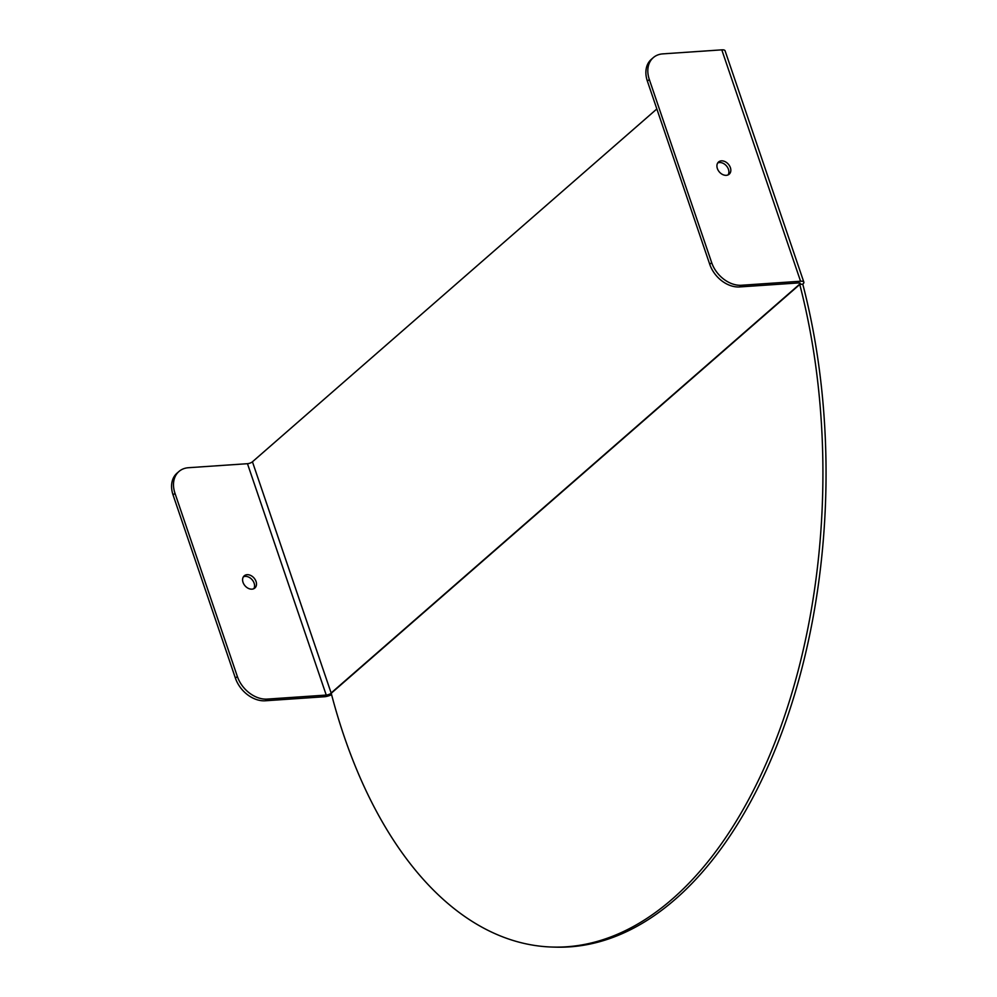 <?xml version="1.0" encoding="UTF-8"?>
<svg xmlns="http://www.w3.org/2000/svg" width="997" height="997" viewBox="0 0 997 997"><rect width="100%" height="100%" fill="white"/><g stroke="black" fill="none" stroke-linecap="round" stroke-linejoin="round"><path stroke-width="1.5" d="M800.267 284.357L802.772 284.182A7.552 5.558 -131.1 0 1 802.797 284.27L802.772 284.295A7.552 5.558 -131.1 0 1 802.784 284.332M331.079 693.301L331.552 694.685L329.309 694.847L331.203 693.189L330.555 691.282L331.166 692.952A3.776 2.779 -131.1 0 1 331.253 693.239L331.665 694.959A458.583 257.251 91.6 0 0 552.55 947.063L555.678 947.15A458.583 257.251 -88.4 0 0 802.884 284.569M802.772 284.182L802.772 284.182A7.552 2.493 161.2 0 0 803.856 282.163A7.552 2.493 161.2 0 0 800.566 281.229L741.569 285.254A26.981 19.828 -131.1 0 1 711.671 262.635L649.309 79.448A26.981 19.828 -131.1 0 1 653.272 57.652A26.981 19.828 -131.1 0 1 662.793 53.875L721.791 49.85A7.552 2.493 -18.8 0 1 725.081 50.785L803.856 282.163M173.067 494.973L174.986 493.291A26.981 19.828 -131.1 0 1 178.949 471.494L177.017 473.176A26.981 19.828 48.9 0 0 173.067 494.973L235.417 678.159A26.981 19.828 48.9 0 0 265.314 700.779L324.312 696.753A7.552 2.493 161.2 0 0 331.552 694.685M178.949 471.494A26.981 19.828 -131.1 0 1 188.47 467.718L247.468 463.692A3.776 1.246 161.2 0 0 252.44 461.798L656.849 108.947M265.314 700.779L267.246 699.096L326.243 695.071A3.776 1.246 161.2 0 0 331.203 693.189M253.786 588.729A8.088 5.945 48.9 0 0 254.123 583.17A8.088 5.945 48.9 0 0 243.393 576.814M711.671 262.635L709.739 264.317A26.981 19.828 48.9 0 0 739.637 286.937L798.634 282.924A3.776 1.246 -18.8 0 1 800.279 283.385A3.776 1.246 -18.8 0 1 799.744 284.394M717.366 168.53A8.088 5.945 -131.1 0 1 718.55 161.988A8.088 5.945 -131.1 0 1 728.358 164.181A8.088 5.945 -131.1 0 1 729.193 174.188A8.088 5.945 -131.1 0 1 717.366 168.53M709.739 264.317L647.377 81.143L649.309 79.448M653.272 57.652L651.34 59.334A26.981 19.828 48.9 0 0 647.377 81.143M728.097 174.886A8.088 5.945 48.9 0 0 728.446 169.328A8.088 5.945 48.9 0 0 717.715 162.972M267.246 699.096A26.981 19.828 -131.1 0 1 237.348 676.477L235.417 678.159M174.986 493.291L237.348 676.477M256.055 581.488A8.088 5.945 -131.1 0 1 254.871 588.018A8.088 5.945 -131.1 0 1 245.063 585.837A8.088 5.945 -131.1 0 1 244.228 575.83A8.088 5.945 -131.1 0 1 256.055 581.488M331.253 693.239L799.756 284.481A458.583 257.251 91.6 0 1 552.55 947.063M331.166 692.952L799.669 284.182L799.233 282.911M330.555 691.282L252.44 461.798M326.243 695.071L247.468 463.692M800.566 281.229L721.791 49.85M739.637 286.937L741.569 285.254"/></g></svg>
